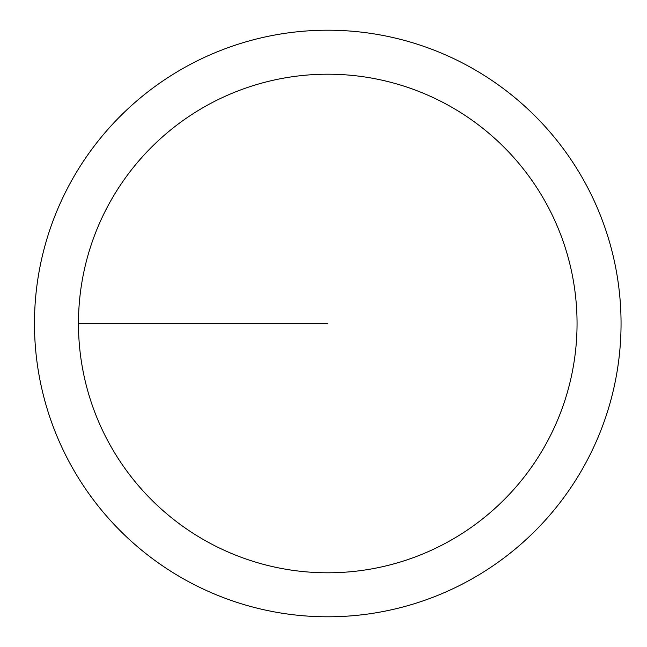 <?xml version="1.0" encoding="UTF-8"?>
<svg xmlns="http://www.w3.org/2000/svg" width="647" height="647" viewBox="0 0 647 647"><rect width="100%" height="100%" fill="white"/><g stroke="black" fill="none" stroke-linecap="round" stroke-linejoin="round"><path stroke-width="0.97" d="M78.465 323.5A249.297 249.297 0 0 1 452.407 107.604A249.297 249.297 0 0 1 452.407 539.396A249.297 249.297 0 0 1 78.465 323.5L327.762 323.5M34.469 323.5A293.285 293.285 0 0 1 474.405 69.504A293.285 293.285 0 0 1 474.405 577.496A293.285 293.285 0 0 1 34.469 323.5"/></g></svg>
